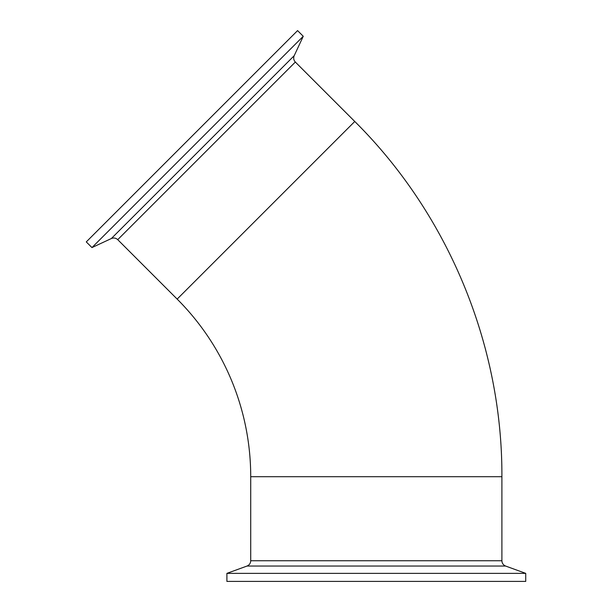 <?xml version="1.0" encoding="UTF-8"?>
<svg xmlns="http://www.w3.org/2000/svg" width="612" height="612" viewBox="0 0 612 612"><rect width="100%" height="100%" fill="white"/><g stroke="black" fill="none" stroke-linecap="round" stroke-linejoin="round"><path stroke-width="0.92" d="M111.353 238.535L91.961 247.577L303.254 36.284L294.211 55.677L111.353 238.535C113.71 237.578 115.836 237.953 117.726 239.659L295.336 62.049L354.769 121.482C448.267 214.231 502.437 345 501.901 476.702L501.901 560.745L250.721 560.745C250.599 563.292 249.359 565.052 247.011 566.046L505.611 566.046L525.723 573.368L226.899 573.368L247.011 566.046M91.961 247.577L86.277 241.901L191.923 136.246L297.577 30.6L303.254 36.284M525.723 573.368L525.723 581.4L226.899 581.4L226.899 573.368M354.769 121.482L177.159 299.092A251.18 251.18 0 0 1 250.721 476.702L501.901 476.702M294.211 55.677C293.255 58.033 293.63 60.16 295.336 62.049M177.159 299.092L117.726 239.659M501.901 560.745C502.031 563.292 503.271 565.06 505.611 566.046M250.721 560.745L250.721 476.702"/></g></svg>
